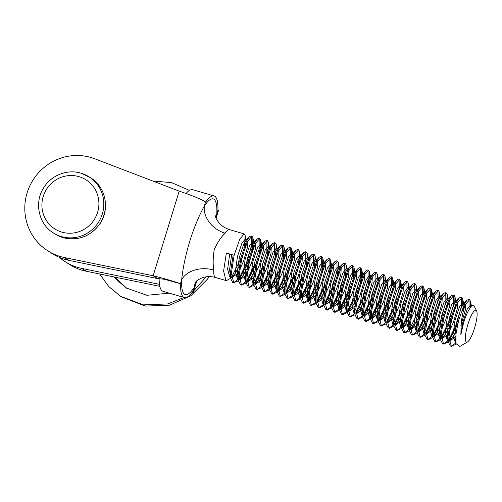 <?xml version="1.0" encoding="UTF-8"?>
<svg xmlns="http://www.w3.org/2000/svg" width="502" height="502" viewBox="0 0 502 502"><rect width="100%" height="100%" fill="white"/><g stroke="black" fill="none" stroke-linecap="round" stroke-linejoin="round"><path stroke-width="0.75" d="M59.336 257.375A51.932 50.495 -57.9 0 0 65.423 261.881A51.932 50.495 -57.9 0 0 81.694 268.394L159.467 284.358M65.423 261.881L69.941 264.711A51.932 50.495 -57.9 0 0 86.212 271.231L159.818 286.341M474.528 328.245A16.616 3.74 106.3 0 0 476.605 310.907A16.616 3.74 106.3 0 0 467.958 324.123A16.616 3.74 106.3 0 0 467.538 341.944A16.616 3.74 106.3 0 0 474.528 328.245M476.605 310.907L473.85 305.542L471.692 305.712L470.016 308.077C467.757 311.409 465.63 316.254 463.635 322.61L460.836 334.89L461.325 321.801C462.279 315.256 463.559 309.627 465.159 304.915L469.565 299.725L470.506 301.288L470.361 307.475M469.565 299.725L468.592 299.443L466.967 300.246L464.187 304.626L458.539 320.822L456.011 333.817L455.96 343.563L459.725 346.505L467.538 341.944M238.186 280.888L233.694 282.733L231.378 273.301L234.139 255.298L239.787 239.103L244.192 233.913L245.133 235.482L244.813 242.905L243.978 247.291M240.37 259.622L231.51 277.355M225.109 233.179C221.187 236.9 217.573 242.34 214.26 249.494C212.986 257.256 212.823 264.108 213.77 270.045A24.931 17.808 2.6 0 0 181.668 279.708C184.272 255.173 193.101 226.433 204.345 205.989A24.931 19.76 -146.2 0 0 225.109 233.179A24.931 5.61 106.3 0 1 229.539 229.634L244.192 233.913M226.364 253.027L233.166 255.01L226.364 253.027L223.61 271.03L225.925 280.467L226.327 280.637L215.565 277.493C210.746 276.2 206.234 276.32 202.036 277.857L198.158 279.771L195.918 281.584M469.031 299.744L469.019 309.64M458.539 320.822A24.931 5.61 -73.7 0 1 465.159 304.915M455.791 344.428L451.298 346.273L448.983 336.842L451.744 318.839L457.385 302.643L462.047 297.579L462.737 299.023L462.593 305.21M457.893 323.395L449.108 340.896M451.706 346.449L450.325 345.991L448.38 342.251L448.01 336.56L450.771 318.55L456.418 302.361L459.198 297.981L460.823 297.171L461.79 297.454M461.263 297.473L461.445 306.164L456.745 323.602L449.001 339.446M448.016 342.163L443.53 344.008L441.214 334.57L443.969 316.567L449.616 300.372L454.021 295.182L454.963 296.751L454.818 302.938M450.2 320.897L441.34 338.624M443.931 344.177L442.557 343.719L440.605 339.979L440.241 334.288L442.996 316.285L448.644 300.089L451.423 295.709L453.049 294.9L454.021 295.182M453.488 295.207L453.676 303.898L448.97 321.33L441.233 337.175M440.536 339.578L436.156 341.906L435.755 341.736L433.439 332.299L436.2 314.296L441.842 298.106L446.504 293.042L447.194 294.479L447.05 300.667M442.431 318.626L433.565 336.359M436.163 341.906L434.782 341.454L432.837 337.714L432.467 332.017L435.228 314.014L440.875 297.824L443.655 293.444L445.28 292.635L446.247 292.917M445.72 292.936L445.901 301.627L441.202 319.065L433.458 334.909M432.473 337.62L428.388 339.641L427.986 339.465L425.671 330.034L428.426 312.031L434.073 295.835L438.478 290.645L439.419 292.214L439.275 298.401M434.657 316.354L425.796 334.087M428.388 339.641L427.014 339.183L425.062 335.443L424.698 329.751L427.453 311.742L433.101 295.552L435.88 291.173L437.506 290.363L438.478 290.645M437.945 290.671L438.133 299.355L433.427 316.793L425.69 332.638M424.705 335.355L420.212 337.2L417.896 327.762L420.657 309.759L426.298 293.563L430.961 288.506L431.651 289.943L431.507 296.13M426.888 314.089L418.022 331.816M420.62 337.369L419.239 336.917L417.294 333.171L416.924 327.48L419.685 309.477L425.332 293.281L428.112 288.901L429.737 288.092L430.703 288.38M430.176 288.399L430.358 297.09L425.658 314.522L417.915 330.366M417.218 332.776L412.845 335.098L412.443 334.928L410.128 325.497L412.882 307.488L418.53 291.298L422.935 286.109L423.876 287.677L423.732 293.858M419.114 311.817L416.459 318.538M412.845 335.098L411.471 334.646L409.519 330.906L409.155 325.208L411.91 307.205L417.557 291.016L420.337 286.636L421.962 285.826L422.935 286.109M422.402 286.127L422.59 294.818L417.884 312.257L410.147 328.101M409.161 330.812L405.07 332.832L404.668 332.657L402.353 323.225L405.114 305.222L410.755 289.026L415.418 283.963L416.108 285.406L415.963 291.593M411.345 309.546L402.478 327.279M405.076 332.832L403.696 332.374L401.751 328.634L401.38 322.943L404.141 304.94L409.789 288.744L412.569 284.364L414.194 283.555L415.16 283.837M414.633 283.862L414.815 292.547L410.115 309.985L402.372 325.829M401.387 328.546L396.9 330.391L394.585 320.954L397.339 302.951L402.987 286.755L407.392 281.572L408.333 283.134L408.189 289.321M403.577 307.28L394.71 325.007M397.302 330.561L395.927 330.109L393.976 326.369L393.612 320.671L396.367 302.668L402.014 286.473L404.794 282.093L406.419 281.283L407.392 281.572M406.858 281.591L407.047 290.281L402.34 307.713L394.603 323.564M393.907 325.967L389.527 328.289L389.125 328.12L386.81 318.688L389.571 300.679L395.212 284.49L399.874 279.426L400.565 280.869L400.42 287.056M395.802 305.009L386.935 322.742M389.533 328.289L388.153 327.837L386.207 324.097L385.837 318.4L388.598 300.397L394.246 284.207L397.026 279.827L398.651 279.018L399.617 279.3M399.09 279.319L399.272 288.01L394.572 305.448L386.829 321.293M385.843 324.01L381.357 325.854L379.041 316.417L381.796 298.414L387.444 282.218L391.849 277.029L392.79 278.597L392.646 284.785M388.033 302.744L379.167 320.471M381.758 326.024L380.384 325.566L378.433 321.826L378.069 316.135L380.823 298.132L386.471 281.936L389.251 277.556L390.876 276.746L391.849 277.029M391.315 277.054L391.504 285.738L386.804 303.177L379.06 319.021M378.075 321.738L373.582 323.583L371.267 314.145L374.028 296.142L379.669 279.953L384.331 274.889L385.021 276.326L384.877 282.513M380.259 300.472L371.392 318.199M373.99 323.752L372.609 323.301L370.664 319.561L370.3 313.863L373.055 295.86L378.703 279.664L381.482 275.284L383.108 274.475L384.074 274.763M383.547 274.782L383.729 283.473L379.029 300.911L371.285 316.756M370.589 319.159L366.215 321.481L365.814 321.311L363.498 311.88L366.253 293.871L371.9 277.681L376.305 272.492L377.247 274.061L377.109 280.248M372.49 298.201L363.624 315.934M366.215 321.481L364.841 321.029L362.89 317.289L362.526 311.591L365.28 293.588L370.928 277.399L373.708 273.019L375.333 272.209L376.305 272.492M375.772 272.511L375.96 281.202L371.26 298.64L363.517 314.484M362.532 317.201L358.039 319.046L355.723 309.608L358.484 291.606L364.126 275.41L368.531 270.22L369.478 271.789L369.158 279.219L368.324 283.599M364.716 295.935L355.849 313.662M358.447 319.216L357.066 318.757L355.121 315.018L354.757 309.326L357.512 291.323L363.159 275.127L365.939 270.747L367.564 269.938L368.531 270.22M368.004 270.245L368.186 278.93L363.486 296.368L355.749 312.213M354.757 314.93L350.271 316.775L347.955 307.337L350.71 289.334L356.357 273.144L360.762 267.955L361.704 269.518L361.384 276.947L360.549 281.333M356.947 293.664L348.081 311.391M350.672 316.944L349.298 316.492L347.346 312.752L346.982 307.055L349.737 289.052L355.385 272.856L358.164 268.476L359.79 267.673L360.762 267.955M360.229 267.974L360.417 276.665L355.717 294.103L347.974 309.947M347.277 312.351L342.897 314.672L342.496 314.503L340.18 305.072L342.941 287.069L348.583 270.873L352.988 265.683L353.935 267.252L353.615 274.676L352.781 279.062M349.172 291.392L340.306 309.125M342.904 314.679L341.523 314.221L339.578 310.481L339.214 304.789L341.969 286.78L347.616 270.591L350.396 266.211L352.021 265.401L352.988 265.683M352.46 265.702L352.642 274.393L347.942 291.831L340.205 307.676M339.214 310.393L334.727 312.238L332.412 302.8L335.167 284.797L340.814 268.601L345.219 263.412L346.16 264.981L345.84 272.41L345.006 276.79M341.404 289.127L332.537 306.854M335.129 312.407L333.755 311.949L331.803 308.209L331.439 302.518L334.194 284.515L339.841 268.319L342.621 263.939L344.246 263.13L345.219 263.412M344.686 263.437L344.874 272.128L340.174 289.56L332.431 305.404M331.445 308.121L326.953 309.966L324.637 300.529L327.398 282.526L333.039 266.336L337.451 261.147L338.392 262.709L338.072 270.139L337.237 274.525M333.629 286.855L324.763 304.588M327.36 310.136L325.98 309.684L324.035 305.944L323.671 300.246L326.425 282.243L332.073 266.054L334.853 261.674L336.478 260.864L337.444 261.147M336.917 261.165L337.099 269.856L332.399 287.295L324.662 303.139M323.959 305.542L319.586 307.87L319.184 307.695L316.869 298.263L319.623 280.26L325.271 264.065L329.676 258.875L330.617 260.444L330.297 267.867L329.463 272.253M325.861 284.584L316.994 302.317M319.586 307.87L318.212 307.412L316.26 303.672L315.896 297.981L318.657 279.972L324.298 263.782L327.078 259.402L328.703 258.593L329.676 258.875M329.143 258.9L329.005 269.486M315.902 303.584L311.409 305.429L309.094 295.992L311.855 277.989L317.502 261.793L321.907 256.61L322.849 258.172L322.529 265.602L321.694 269.982M318.086 282.319L309.219 300.045M311.817 305.599L310.437 305.147L308.492 301.401L308.128 295.709L310.882 277.706L316.53 261.511L319.31 257.131L320.935 256.321L321.901 256.61M321.374 256.629L321.23 267.221M308.128 301.313L303.641 303.158L301.325 293.726L304.08 275.717L309.728 259.528L314.133 254.338L315.074 255.907L314.754 263.33L313.919 267.717M310.318 280.047L301.451 297.78M304.043 303.327L302.668 302.875L300.717 299.136L300.353 293.438L303.114 275.435L308.755 259.245L311.535 254.865L313.16 254.056L314.133 254.338M313.599 254.357L313.461 264.949M300.648 298.734L296.268 301.062L295.866 300.886L293.551 291.455L296.312 273.452L301.959 257.256L306.364 252.067L307.306 253.635L306.986 261.065L306.151 265.445M302.543 277.775L293.676 295.509M296.274 301.062L294.894 300.604L292.948 296.864L292.584 291.173L295.339 273.17L300.987 256.974L303.766 252.594L305.392 251.784L306.358 252.067M305.831 252.092L305.687 262.678M292.584 296.776L288.098 298.621L285.782 289.183L288.537 271.18L294.185 254.991L298.59 249.801L299.537 251.364L299.211 258.794L298.376 263.18M294.774 275.51L285.908 293.237M288.499 298.79L287.125 298.339L285.174 294.599L284.81 288.901L287.571 270.898L293.212 254.702L295.992 250.322L297.617 249.513L298.59 249.801M298.056 249.82L297.918 260.412M284.816 294.505L280.323 296.349L278.008 286.918L280.769 268.909L286.416 252.719L290.821 247.53L291.762 249.099L291.442 256.522L290.608 260.908M287 273.239L278.139 290.972M280.731 296.519L279.35 296.067L277.405 292.327L277.041 286.629L279.796 268.626L285.443 252.437L288.223 248.057L289.849 247.248L290.821 247.53M290.288 247.549L290.143 258.141M277.33 291.926L272.956 294.254L272.555 294.084L270.239 284.647L272.994 266.644L278.641 250.448L283.046 245.258L283.994 246.827L283.674 254.257L282.833 258.637M279.231 270.973L270.365 288.7M271.984 293.965L269.63 290.056L269.267 284.364L272.028 266.361L277.669 250.165L280.449 245.785L282.074 244.976L283.046 245.258M282.513 245.283L282.375 255.869M269.273 289.968L264.78 291.813L262.464 282.375L265.225 264.372L270.873 248.183L275.278 242.993L276.219 244.556L275.899 251.985L275.065 256.371M271.457 268.702L262.596 286.429M265.188 291.982L263.807 291.53L261.862 287.79L261.498 282.093L264.253 264.09L269.9 247.894L272.68 243.514L274.305 242.704L275.278 242.993M274.745 243.012L274.6 253.604M261.498 287.696L257.011 289.541L254.696 280.11L257.451 262.107L263.098 245.911L267.503 240.722L268.451 242.29L268.131 249.714L267.29 254.1M263.688 266.43L254.821 284.163M257.413 289.71L256.039 289.259L254.087 285.519L253.723 279.821L256.484 261.818L262.126 245.629L264.905 241.249L266.531 240.439L267.503 240.722M266.97 240.74L266.832 251.333M254.018 285.117L249.645 287.445L249.237 287.276L246.921 277.838L249.682 259.835L255.33 243.639L259.735 238.45L260.676 240.019L260.356 247.448L259.521 251.828M255.913 264.165L247.053 281.892M249.645 287.445L248.27 286.987L246.319 283.247L245.955 277.556L248.71 259.553L254.357 243.357L257.137 238.977L258.762 238.168L259.735 238.45M259.201 238.475L259.057 249.061M245.955 283.159L241.468 285.004L239.153 275.567L241.908 257.564L247.555 241.374L251.96 236.185L252.908 237.747L252.588 245.177L251.747 249.563M248.145 261.893L239.278 279.62M241.87 285.174L240.496 284.722L238.544 280.982L238.18 275.284L240.941 257.281L246.582 241.085L249.362 236.706L250.987 235.902L251.96 236.185M251.427 236.204L251.615 244.894L246.915 262.333L239.172 278.177M455.847 342.904L455.389 342.841L455.86 342.973L451.235 346.242M448.142 340.613L443.467 343.97M440.367 338.342L435.692 341.699M432.598 336.07L427.924 339.434M424.824 333.805L420.149 337.162M417.055 331.533L412.38 334.89M414.119 323.388L410.253 329.55M409.281 329.262L404.606 332.625M401.512 326.997L396.837 330.354M393.737 324.725L389.063 328.082M385.969 322.453L381.294 325.817M378.194 320.188L373.519 323.545M370.426 317.917L365.751 321.28M362.664 315.758L362.137 315.607L362.657 315.676L357.976 319.008M354.883 313.38L350.208 316.737M347.108 311.108L342.433 314.472M339.352 308.956L338.819 308.799L339.339 308.868L334.665 312.2M331.565 306.571L326.89 309.929M323.796 304.3L319.121 307.663M324.631 285.023L316.887 300.867M316.022 302.035L311.347 305.392M316.856 282.751L309.119 298.596M308.253 299.763L303.578 303.12M309.088 280.486L301.344 296.331M300.478 297.491L295.803 300.855M301.313 278.215L293.576 294.059M292.722 295.339L292.189 295.182L292.71 295.251L288.035 298.583M293.544 275.943L285.801 291.794M284.935 292.955L280.26 296.312M285.77 273.678L278.033 289.522M277.167 290.683L272.492 294.046M278.001 271.406L270.258 287.251M269.405 288.531L268.877 288.374L269.398 288.443L264.717 291.775M270.227 269.141L262.49 284.985M261.624 286.146L256.949 289.51M262.458 266.869L254.715 282.714M253.849 283.881L249.18 287.238M254.683 264.598L246.946 280.442M246.093 281.722L245.56 281.566L246.08 281.635L241.406 284.967M238.306 279.338L233.637 282.701M234.101 282.908L232.727 282.45L230.776 278.71L230.412 273.019L233.166 255.01M230.7 278.309L226.327 280.637M192.812 291.486L192.843 291.442A52.936 11.916 -73.7 0 1 184.403 297.573A52.936 11.916 -73.7 0 1 180.519 283.718L180.444 283.699C178.091 282.708 165.083 278.692 153.16 275.761L64.381 257.539A51.932 50.495 122.1 0 1 48.11 251.025A51.932 50.495 122.1 0 1 30.509 184.466A51.932 50.495 122.1 0 1 94.771 158.776L179.195 191.124C190.816 195.033 203.53 200.028 205.575 201.999L205.638 202.068A52.936 11.916 -73.7 0 1 214.078 195.943A52.936 11.916 -73.7 0 1 217.962 209.798L217.962 209.792M196.771 280.787L194.13 287.527A49.855 11.22 -73.7 0 1 181.668 279.708L180.444 283.699L164.192 279.225L157.678 278.597L68.906 260.375A51.932 50.495 122.1 0 1 52.628 253.855L48.11 251.025M157.678 278.597L153.16 275.761L179.195 191.124M184.403 297.573L163.031 291.329A52.936 11.916 -73.7 0 1 159.134 278.328M186.066 193.521A52.936 11.916 -73.7 0 1 192.705 189.706L214.078 195.943M191.971 292.61L193.32 292.22L192.906 291.511L194.13 287.527A24.931 19.76 -146.2 0 1 196.226 281.277M205.575 201.999L204.345 205.989A49.855 11.22 -73.7 0 1 216.808 213.802L218.037 209.817L218.59 210.1L216.067 218.295M215.571 217.04A24.931 17.808 2.6 0 1 216.808 213.802L215.935 217.993M470.016 308.077L471.598 305.812M455.703 341.555L454.919 335.48L457.002 320.671L461.457 307.349L463.741 303.622L464.902 303.051L462.957 302.48L463.66 303.71M465.567 304.112L465.228 310.361L460.905 325.371M455.803 335.857L454.806 337.357L449.566 341.134L449.114 340.927M448.054 339.572L447.144 333.209L449.234 318.4L453.682 305.078L455.973 301.357L457.134 300.78L455.188 300.209L455.885 301.445M457.799 301.84L457.454 308.096L453.425 322.334L449.409 331.238M448.198 333.328L447.031 335.091L441.791 338.869L441.34 338.662M440.285 337.306L439.375 330.937L441.459 316.135L445.914 302.806L448.198 299.085L449.359 298.508L447.414 297.943L448.117 299.173M450.024 299.575L449.685 305.825L445.657 320.063L441.634 328.973M440.423 331.056L439.263 332.82L434.023 336.597L433.571 336.39M432.511 335.035L431.601 328.672L433.69 313.863L438.139 300.541L440.43 296.814L441.685 296.28M442.256 297.303L441.911 303.559L437.882 317.797L433.866 326.702M432.655 328.791L431.488 330.554L426.248 334.326L425.796 334.125M424.742 332.763L423.832 326.4L425.916 311.591L430.371 298.27L432.655 294.548L433.916 294.009M434.481 295.038L434.142 301.288L430.114 315.526L426.091 324.43M424.88 326.52L423.719 328.283L418.48 332.06L418.028 331.853M416.967 330.498L416.058 324.129L418.147 309.326L422.596 296.004L424.887 292.277L426.142 291.744M426.713 292.766L426.367 299.016L422.339 313.261L418.323 322.165M417.112 324.248L415.945 326.011L410.705 329.789L410.253 329.582M409.199 328.226L408.289 321.864L410.372 307.055L414.828 293.733L417.112 290.005L418.373 289.472M418.938 290.495L418.599 296.751L414.57 310.989L410.548 319.893M409.337 321.983L408.176 323.746L402.937 327.517L402.485 327.317M401.424 325.955L400.514 319.592L402.604 304.783L407.053 291.461L409.343 287.74L410.598 287.2M411.169 288.23L410.824 294.479L406.796 308.717L402.78 317.622M401.569 319.711L400.401 321.475L395.162 325.252L394.71 325.045M393.656 323.69L392.746 317.32L394.829 302.518L399.285 289.196L401.569 285.469L402.83 284.935M403.395 285.958L403.056 292.208L399.027 306.452L395.005 315.356M393.794 317.44L392.633 319.203L387.393 322.981L386.942 322.773M385.881 321.418L384.971 315.055L387.061 300.246L391.51 286.924L393.8 283.203L395.061 282.664M395.626 283.686L395.281 289.943L391.253 304.181L387.237 313.085M386.025 315.174L384.858 316.938L379.619 320.715L379.167 320.508M378.113 319.147L377.203 312.784L379.286 297.975L383.741 284.653L386.025 280.932L387.287 280.392M387.851 281.421L387.513 287.671L383.484 301.909L379.462 310.82M378.251 312.903L377.09 314.666L371.85 318.444L371.398 318.237M370.338 316.881L369.428 310.518L371.518 295.709L375.967 282.388L378.257 278.66L379.518 278.127M380.083 279.15L379.738 285.4L375.709 299.644L371.693 308.548M370.482 310.631L369.315 312.395L364.075 316.172L363.63 315.965M362.569 314.61L361.66 308.247L363.743 293.438L368.198 280.116L370.482 276.395L371.744 275.855M372.308 276.878L371.969 283.134L367.941 297.372L363.919 306.276M362.708 308.366L361.547 310.129L356.307 313.907L355.855 313.7M354.795 312.344L353.885 305.975L355.974 291.173L360.423 277.844L362.714 274.123L363.975 273.59M364.54 274.613L364.195 280.863L360.166 295.101L356.15 304.011M354.939 306.094L353.772 307.858L348.532 311.635L348.087 311.428M347.026 310.073L346.116 303.71L348.2 288.901L352.655 275.579L354.939 271.852L356.2 271.318M356.771 272.341L356.426 278.591L352.398 292.835L348.375 301.74M347.164 303.829L346.003 305.586L340.764 309.364L340.312 309.157M339.252 307.801L338.342 301.438L340.431 286.629L344.88 273.308L347.171 269.587L348.432 269.047M348.997 270.07L348.652 276.326L344.623 290.564L340.607 299.468M339.396 301.558L338.229 303.321L332.989 307.098L332.544 306.891M331.483 305.536L330.573 299.167L332.657 284.364L337.112 271.036L339.396 267.315L340.657 266.782M341.228 267.804L340.883 274.054L336.855 288.292L332.832 297.203M331.621 299.286L330.46 301.049L325.221 304.827L324.769 304.62M323.708 303.264L322.799 296.902L324.888 282.093L329.337 268.771L331.627 265.043L332.889 264.51M333.453 265.533L333.108 271.789L329.08 286.027L325.064 294.931M323.853 297.021L322.686 298.784L317.446 302.555L317 302.355M315.94 300.993L315.03 294.63L317.113 279.821L321.569 266.499L323.853 262.778L325.114 262.239M325.685 263.268L325.34 269.518L321.311 283.755L317.289 292.66M316.078 294.749L314.917 296.513L309.678 300.29L309.226 300.083M308.165 298.728L307.262 292.359L309.345 277.556L313.794 264.234L316.084 260.507L317.346 259.973M317.91 260.996L317.565 267.246L313.537 281.49L309.521 290.394M308.31 292.478L307.142 294.241L301.903 298.019L301.457 297.811M300.397 296.456L299.487 290.093L301.57 275.284L306.025 261.962L308.31 258.235L309.571 257.702M310.142 258.725L309.797 264.981L305.768 279.219L301.746 288.123M300.535 290.212L299.374 291.976L294.134 295.747L293.683 295.546M292.622 294.185L291.718 287.822L293.802 273.013L298.251 259.691L300.541 255.97L301.802 255.43M302.367 256.459L302.022 262.709L297.993 276.947L293.977 285.851M292.766 287.941L291.599 289.704L286.36 293.482L285.914 293.275M284.854 291.919L283.944 285.55L286.027 270.747L290.482 257.426L292.766 253.698L294.028 253.165M294.599 254.188L294.254 260.438L290.225 274.682L286.203 283.586M284.992 285.669L283.831 287.433L278.591 291.21L278.139 291.003M277.079 289.648L276.175 283.285L278.259 268.476L282.708 255.154L284.998 251.433L286.259 250.893M286.824 251.916L286.479 258.172L282.45 272.41L278.434 281.315M277.223 283.404L276.056 285.167L270.816 288.945L270.371 288.738M269.31 287.376L268.401 281.013L270.484 266.204L274.939 252.882L277.223 249.161L278.484 248.622M279.056 249.651L278.71 255.901L274.682 270.139L270.66 279.049M269.448 281.133L268.288 282.896L263.048 286.673L262.596 286.466M261.536 285.111L260.632 278.748L262.715 263.939L267.164 250.617L269.455 246.89L270.716 246.356M271.281 247.379L270.936 253.629L266.907 267.873L262.891 276.778M261.68 278.861L260.513 280.624L255.273 284.402L254.828 284.195M253.767 282.839L252.857 276.476L254.941 261.667L259.396 248.346L261.68 244.625L262.941 244.085M263.512 245.108L263.167 251.364L259.139 265.602L255.116 274.506M253.905 276.596L252.744 278.359L247.505 282.137L247.053 281.929M245.993 280.574L245.089 274.205L247.172 259.402L251.621 246.074L253.912 242.353L255.173 241.82M255.738 242.842L255.392 249.092L251.364 263.33L247.348 272.241M246.137 274.324L244.97 276.087L239.73 279.865L239.285 279.658M238.224 278.303L237.314 271.94L239.398 257.131L243.853 243.809L246.137 240.082L247.398 239.548M247.969 240.571L247.624 246.821L243.595 261.065L239.573 269.969M238.362 272.059L237.201 273.816L231.962 277.593L231.51 277.386M230.449 276.031L229.546 269.668L231.629 254.859M460.836 334.89L462.831 322.372L467.28 309.05L470.732 304.752L471.428 305.982M455.389 342.841L452.973 334.909L455.057 320.1L459.512 306.778L462.957 302.48M456.456 330.58L452.86 336.792L451.229 338.794L449.064 340.425M448.142 340.638L447.276 340.425L445.205 332.644L447.288 317.835L451.737 304.513L455.188 300.209M455.672 306.502L450.526 324.198M448.838 327.994L445.086 334.52L443.461 336.528L441.296 338.16M440.367 338.367L439.507 338.153L437.43 330.372L439.514 315.563L443.969 302.242L447.414 297.943M447.903 304.231L442.758 321.926M441.063 325.723L437.317 332.255L435.692 334.257L433.521 335.888M432.598 336.102L431.733 335.888L429.662 328.101L431.745 313.298L436.194 299.97L439.645 295.672L440.342 296.908M440.128 301.966L434.983 319.661M433.295 323.451L429.549 329.983L427.917 331.985L425.752 333.617M424.824 333.83L423.964 333.617L421.887 325.836L423.977 311.027L428.426 297.705L431.871 293.406L432.573 294.636M432.36 299.694L427.215 317.389M425.52 321.186L421.774 327.712L420.149 329.72L417.978 331.351M417.055 331.558L416.189 331.345L414.119 323.564L416.202 308.755L420.651 295.433L424.102 291.135L424.78 292.258L424.899 294.178M424.585 297.422L419.44 315.124M417.752 318.914L414.006 325.447L412.374 327.448L410.209 329.08M409.287 329.293L408.421 329.08L406.344 321.293L408.433 306.49L412.882 293.162L416.327 288.863L417.011 289.987L417.124 291.907M416.817 295.157L411.671 312.853M409.977 316.643L406.231 323.175L404.606 325.183L402.435 326.815M401.512 327.022L400.646 326.808L398.575 319.027L400.659 304.218L405.108 290.896L408.559 286.598L409.237 287.715L409.356 289.641M409.042 292.886L403.897 310.581M402.209 314.377L398.462 320.91L396.831 322.911L394.666 324.543M393.744 324.75L392.878 324.537L390.801 316.756L392.89 301.947L397.339 288.625L400.784 284.327L401.468 285.45L401.581 287.37M401.274 290.614L396.128 308.316M394.434 312.106L390.688 318.638L389.063 320.64L386.891 322.271M385.969 322.485L385.103 322.271L383.032 314.484L385.116 299.681L389.565 286.36L393.016 282.055L393.693 283.178L393.813 285.098M393.499 288.349L388.353 306.044M386.666 309.834L382.919 316.367L381.288 318.375L379.123 320.006M378.201 320.213L377.335 320L375.258 312.219L377.347 297.41L381.796 284.088L385.241 279.79L385.925 280.913L386.038 282.833M385.731 286.077L380.585 303.773M378.891 307.569L375.145 314.101L373.519 316.103L371.354 317.735M370.426 317.942L369.56 317.735L367.489 309.947L369.572 295.138L374.021 281.817L377.473 277.518L378.15 278.641L378.27 280.562M377.956 283.812L372.81 301.507M371.122 305.298L367.376 311.83L365.745 313.832L363.58 315.463M362.137 315.607L359.714 307.676L361.804 292.873L366.253 279.551L369.698 275.247L370.382 276.37L370.495 278.29M370.187 281.54L365.042 299.236M363.348 303.032L359.601 309.558L357.976 311.566L355.811 313.198M354.883 313.405L354.017 313.192L351.946 305.411L354.029 290.602L358.478 277.28L361.929 272.981L362.607 274.105L362.726 276.025M362.413 279.269L357.267 296.964M355.579 300.761L351.833 307.293L350.201 309.295L348.037 310.926M347.114 311.133L346.248 310.926L344.171 303.139L346.261 288.33L350.71 275.008L354.155 270.71L354.839 271.833L354.952 273.753M354.644 277.004L349.499 294.699M347.804 298.489L344.058 305.021L342.433 307.023L340.268 308.655M338.819 308.799L336.403 300.874L338.486 286.065L342.941 272.743L346.386 268.438L347.064 269.561L347.183 271.482M346.869 274.732L341.724 292.428M340.036 296.224L336.29 302.75L334.658 304.758L332.493 306.389M331.571 306.596L330.705 306.383L328.628 298.602L330.718 283.793L335.167 270.471L338.618 266.173L339.296 267.296L339.408 269.216M339.101 272.46L333.955 290.156M332.261 293.952L328.515 300.485L326.89 302.486L324.725 304.118M323.796 304.331L322.93 304.118L320.86 296.331L322.943 281.528L327.398 268.2L330.843 263.901L331.521 265.025L331.64 266.945M331.326 270.195L326.181 287.891M324.493 291.681L320.747 298.213L319.115 300.215L316.95 301.846M316.028 302.06L315.162 301.846L313.085 294.065L315.174 279.256L319.623 265.934L323.075 261.636L323.752 262.753L323.865 264.673M323.558 267.924L318.412 285.619M316.724 289.416L312.972 295.942L311.347 297.95L309.182 299.581M308.253 299.788L307.387 299.575L305.316 291.794L307.4 276.985L311.855 263.663L315.3 259.365L315.978 260.488L316.097 262.408M315.783 265.652L310.638 283.354M308.95 287.144L305.203 293.676L303.572 295.678L301.407 297.309M300.485 297.523L299.619 297.309L297.542 289.522L299.631 274.719L304.08 261.391L307.531 257.093L308.209 258.216L308.322 260.136M308.015 263.387L302.869 281.082M301.181 284.872L297.429 291.405L295.803 293.413L293.639 295.044M292.189 295.182L289.773 287.257L291.857 272.448L296.312 259.126L299.757 254.828L300.434 255.945L300.554 257.871M300.24 261.115L295.094 278.811M293.406 282.607L289.66 289.139L288.029 291.141L285.864 292.773M284.941 292.98L284.076 292.766L281.998 284.985L284.088 270.176L288.537 256.855L291.988 252.556L292.666 253.679L292.779 255.6M292.471 258.844L287.326 276.546M285.638 280.336L281.886 286.868L280.26 288.87L278.095 290.501M277.167 290.714L276.301 290.501L274.23 282.714L276.313 267.911L280.769 254.589L284.214 250.285L284.891 251.408L285.01 253.328M284.697 256.578L279.551 274.274M277.863 278.064L274.117 284.596L272.486 286.604L270.321 288.236M268.877 288.374L266.455 280.449L268.545 265.64L272.994 252.318L276.445 248.019L277.123 249.143L277.236 251.063M276.928 254.307L271.783 272.002M270.095 275.799L266.342 282.331L264.717 284.333L262.552 285.964M261.624 286.171L260.758 285.964L258.687 278.177L260.77 263.368L265.225 250.046L268.67 245.748L269.348 246.871L269.467 248.791M269.154 252.042L264.008 269.737M262.32 273.527L258.574 280.06L256.942 282.061L254.778 283.693M253.855 283.906L252.989 283.693L250.912 275.905L253.002 261.103L257.451 247.781L260.902 243.476L261.58 244.599L261.693 246.52M261.385 249.77L256.24 267.466M254.552 271.262L250.799 277.788L249.174 279.796L247.009 281.427M245.56 281.566L243.144 273.64L245.227 258.831L249.682 245.509L253.127 241.211L253.805 242.334L253.924 244.254M253.61 247.499L248.465 265.194M246.777 268.99L243.031 275.523L241.399 277.524L239.234 279.156M238.312 279.363L237.446 279.156L235.369 271.369L237.459 256.56L241.908 243.238L245.359 238.939L246.036 240.063L246.149 241.983M245.842 245.233L240.696 262.929M239.008 266.719L235.256 273.251L233.631 275.253L231.466 276.884M230.537 277.098L229.671 276.884L227.601 269.103L229.684 254.294M81.694 268.394L86.212 271.231M213.77 270.045A24.931 5.61 106.3 0 0 215.565 277.493M68.906 260.375L64.381 257.539M80.985 173.19A33.239 32.316 122.1 0 1 88.892 176.735A33.239 32.316 122.1 0 1 100.726 218.138A33.239 32.316 122.1 0 1 61.476 236.599A33.239 32.316 122.1 0 1 53.57 233.053L55.214 234.083A33.239 32.316 -57.9 0 0 63.12 237.634A33.239 32.316 -57.9 0 0 102.37 219.167A33.239 32.316 -57.9 0 0 90.529 177.764C105.771 186.757 110.264 209.146 99.848 223.93C90.429 236.542 78.205 241.117 63.177 237.659L55.214 234.083M61.871 232.125A29.085 28.281 -57.9 0 0 97.608 212.321A29.085 28.281 -57.9 0 0 78.946 176.635A29.085 28.281 -57.9 0 0 43.21 196.439A29.085 28.281 -57.9 0 0 61.871 232.125M272.956 294.254L271.984 293.971M193.326 292.22L196.866 280.712M215.182 215.609L216.092 218.351L218.339 222.06C221.049 225.605 224.783 228.134 229.539 229.634M466.967 300.246L463.741 303.622M448.38 342.251L447.477 337.683M459.198 297.981L455.973 301.357M440.605 339.979L439.708 335.411M451.423 295.709L448.198 299.085M432.837 337.714L431.933 333.14M443.655 293.444L440.43 296.814M425.062 335.443L424.165 330.874M435.88 291.173L432.655 294.548M417.294 333.171L416.39 328.603M428.112 288.901L424.887 292.277M409.519 330.906L408.622 326.338M420.337 286.636L417.112 290.005M401.751 328.634L400.847 324.066M412.569 284.364L409.343 287.74M393.976 326.369L393.079 321.795M404.794 282.093L401.569 285.469M386.207 324.097L385.304 319.529M397.026 279.827L393.8 283.203M378.433 321.826L377.535 317.258M389.251 277.556L386.025 280.932M370.664 319.561L369.761 314.986M381.482 275.284L378.257 278.66M362.89 317.289L361.992 312.721M373.708 273.019L370.482 276.395M355.121 315.018L354.217 310.449M365.939 270.747L362.714 274.123M347.346 312.752L346.449 308.178M358.164 268.476L354.939 271.852M339.578 310.481L338.674 305.913M350.396 266.211L347.171 269.587M331.803 308.209L330.906 303.641M342.621 263.939L339.396 267.315M324.035 305.944L323.131 301.369M334.853 261.674L331.627 265.043M316.26 303.672L315.363 299.104M327.078 259.402L323.853 262.778M308.492 301.401L307.588 296.833M319.31 257.131L316.084 260.507M300.717 299.136L299.82 294.567M311.535 254.865L308.31 258.235M292.948 296.864L292.045 292.296M303.766 252.594L300.541 255.97M285.174 294.599L284.276 290.024M295.992 250.322L292.766 253.698M277.405 292.327L276.502 287.759M288.223 248.057L284.998 251.433M269.63 290.056L268.733 285.487M280.449 245.785L277.223 249.161M261.862 287.79L260.958 283.216M272.68 243.514L269.455 246.89M254.087 285.519L253.19 280.951M264.905 241.249L261.68 244.625M246.319 283.247L245.415 278.679M257.137 238.977L253.912 242.353M238.544 280.982L237.647 276.407M249.362 236.706L246.137 240.082M230.776 278.71L229.878 274.142M455.251 339.948L455.96 343.563M472.677 305.316L470.732 304.752M449.566 341.134L449.121 341.009L451.229 338.794M448.148 340.726L447.621 340.569M441.791 338.869L441.352 338.737L443.461 336.528M440.379 338.455L439.846 338.298M434.023 336.597L433.577 336.466L435.692 334.257M432.605 336.183L432.078 336.033M441.591 296.243L439.645 295.672M426.248 334.326L425.809 334.2L427.917 331.985M424.836 333.918L424.303 333.761M433.816 293.971L431.871 293.406M418.48 332.06L418.034 331.929L420.149 329.72M417.062 331.646L416.534 331.489M426.047 291.7L424.102 291.135M410.705 329.789L410.266 329.663L412.374 327.448M409.293 329.375L408.76 329.224M418.273 289.434L416.327 288.863M402.937 327.517L402.491 327.392L404.606 325.183M401.518 327.109L400.991 326.953M410.504 287.163L408.559 286.598M395.162 325.252L394.723 325.12L396.831 322.911M393.75 324.838L393.223 324.681M402.729 284.891L400.784 284.327M387.393 322.981L386.948 322.855L389.063 320.64M385.975 322.566L385.448 322.416M394.961 282.626L393.016 282.055M379.619 320.715L379.179 320.583L381.288 318.375M378.207 320.301L377.68 320.144M387.186 280.354L385.241 279.79M371.85 318.444L371.405 318.312L373.519 316.103M370.438 318.03L369.905 317.873M379.418 278.083L377.473 277.518M364.075 316.172L363.636 316.047L365.745 313.832M371.643 275.818L369.698 275.247M356.307 313.907L355.862 313.775L357.976 311.566M354.895 313.493L354.362 313.336M363.875 273.546L361.929 272.981M348.532 311.635L348.093 311.504L350.201 309.295M347.12 311.221L346.593 311.071M356.1 271.281L354.155 270.71M340.764 309.364L340.318 309.238L342.433 307.023M348.332 269.009L346.386 268.438M332.989 307.098L332.55 306.967L334.658 304.758M331.577 306.684L331.05 306.527M340.557 266.738L338.618 266.173M325.221 304.827L324.775 304.695L326.89 302.486M323.809 304.413L323.275 304.262M332.788 264.472L330.843 263.901M317.446 302.555L317.007 302.43L319.115 300.215M316.034 302.148L315.507 301.991M325.014 262.201L323.075 261.636M309.678 300.29L309.232 300.158L311.347 297.95M308.266 299.876L307.732 299.719M317.245 259.929L315.3 259.365M301.903 298.019L301.464 297.893M300.491 297.604L299.964 297.454M309.47 257.664L307.531 257.093M294.134 295.747L293.689 295.622L295.803 293.413M301.702 255.392L299.757 254.828M286.36 293.482L285.92 293.35L288.029 291.141M284.948 293.068L284.421 292.911M293.927 253.121L291.988 252.556M278.591 291.21L278.146 291.085M277.179 290.796L276.646 290.645M286.159 250.856L284.214 250.285M270.816 288.945L270.377 288.813L272.486 286.604M278.384 248.584L276.445 248.019M263.048 286.673L262.602 286.542L264.717 284.333M261.636 286.259L261.103 286.102M270.616 246.313L268.67 245.748M255.273 284.402L254.834 284.276M253.861 283.988L253.334 283.837M262.841 244.047L260.902 243.476M247.505 282.137L247.059 282.005L249.174 279.796M255.072 241.776L253.127 241.211M239.73 279.865L239.291 279.733L241.399 277.524M238.318 279.451L237.791 279.3M247.298 239.51L245.359 238.939M231.962 277.593L231.516 277.468M230.55 277.186L230.016 277.029M471.409 305.875L470.506 301.288M463.641 303.603L462.737 299.023M455.866 301.332L454.963 296.751M448.098 299.066L447.194 294.479M440.323 296.795L439.419 292.214M432.555 294.523L431.651 289.943M424.78 292.258L423.876 287.677M417.011 289.987L416.108 285.406M409.237 287.715L408.333 283.134M401.468 285.45L400.565 280.869M393.693 283.178L392.79 278.597M385.925 280.913L385.021 276.326M378.15 278.641L377.247 274.061M370.382 276.37L369.478 271.789M362.607 274.105L361.704 269.518M354.839 271.833L353.935 267.252M347.064 269.561L346.16 264.981M339.296 267.296L338.392 262.709M331.521 265.025L330.617 260.444M323.752 262.753L322.849 258.172M315.978 260.488L315.074 255.907M303.572 295.678L301.464 297.887M308.209 258.216L307.306 253.635M300.434 255.945L299.537 251.364M292.666 253.679L291.762 249.099M280.26 288.87L278.146 291.078M284.891 251.408L283.994 246.827M277.123 249.143L276.219 244.556M269.348 246.871L268.451 242.29M256.942 282.061L254.834 284.27M261.58 244.599L260.676 240.019M253.805 242.334L252.908 237.747M246.036 240.063L245.133 235.482M233.631 275.253L231.516 277.462M90.529 177.764L80.929 173.165C67.13 168.879 50.859 175.405 43.448 188.162C34.023 202.94 38.811 224.312 53.57 233.053M99.616 273.979L108.727 286.523L120.681 296.337L143.321 304.858L167.643 303.936L184.083 297.479M209.139 276.596L207.42 279.212L190.867 295.716L169.613 305.178L145.298 306.094L121.672 296.946M152.79 181.009L171.533 182.634L189.486 190.415M206.234 276.815L193.766 290.777M113.49 276.828L125.977 287.891L146.91 295.295L169.243 293.143M126.968 288.499L114.682 277.073"/></g></svg>
